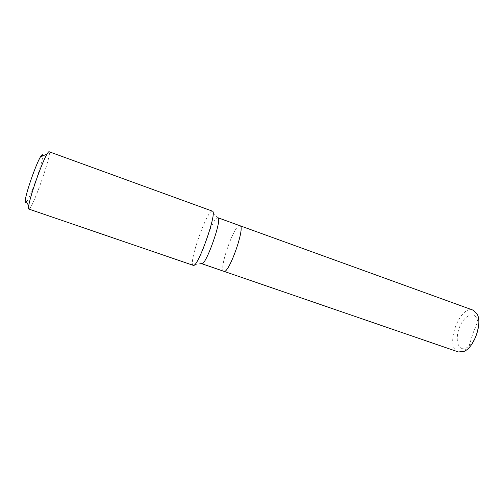 <?xml version="1.0" encoding="UTF-8"?>
<svg xmlns="http://www.w3.org/2000/svg" width="504" height="504" viewBox="0 0 504 504"><rect width="100%" height="100%" fill="white"/><g stroke="black" fill="none" stroke-linecap="round" stroke-linejoin="round"><path stroke-width="0.38" stroke-dasharray="2.52 1.89" d="M212.341 211.126L211.85 211.138C206.501 212.02 189.221 260.965 192.837 265.01L193.208 265.325M28.841 209.066L28.923 209.078C32.237 210.029 52.624 152.038 49.083 151.729M26.479 201.839C30.618 197.02 42.903 162.219 42.708 155.868M201.613 263.655L201.285 263.397C197.87 260.058 212.663 218.156 217.413 217.703L217.835 217.703M223.858 271.303L223.763 271.265C218.434 269.596 234.36 224.204 239.759 225.672L239.954 225.716M223.763 271.265C218.434 269.596 234.36 224.204 239.759 225.672M461.626 348.359C456.196 346.368 455.786 334.272 460.574 324.853C465.249 315.302 473.647 311.636 476.816 318.27L477.792 321.344C479.405 328.86 475.001 341.347 469.022 346.191L466.332 347.962L461.626 348.359M458.401 351.962L458.149 351.868C444.257 347.224 459.629 304.46 473.149 310.18M217.413 217.703L211.85 211.138M201.285 263.397L192.837 265.01M469.022 346.191L472.878 333.579L477.792 321.344M476.816 318.27L477.181 314.124M466.332 347.962L464.014 351.42"/><path stroke-width="0.76" d="M49.083 151.729C48.699 151.597 48 152.397 46.992 154.13C41.99 162.269 29.938 196.409 28.728 205.884C28.419 207.868 28.457 208.927 28.841 209.066L193.208 265.325C197.568 268.808 217.923 211.157 212.341 211.126L49.083 151.729M42.708 155.868C42.72 154.054 42.002 154.344 40.553 156.744C36.231 163.592 26.284 191.759 25.351 199.804C25.093 201.594 25.169 202.513 25.565 202.564L26.479 201.839M239.759 225.672L217.835 217.703C222.837 217.886 205.619 266.647 201.613 263.655L223.763 271.265M239.954 225.716C245.826 226.233 228.759 274.592 223.858 271.303L458.401 351.962L464.014 351.42C474.113 347.489 482.574 323.524 477.181 314.124L473.149 310.18L239.954 225.716C245.826 226.233 228.759 274.592 223.858 271.303M25.351 199.804L28.728 205.884M40.553 156.744L46.992 154.13"/></g></svg>
